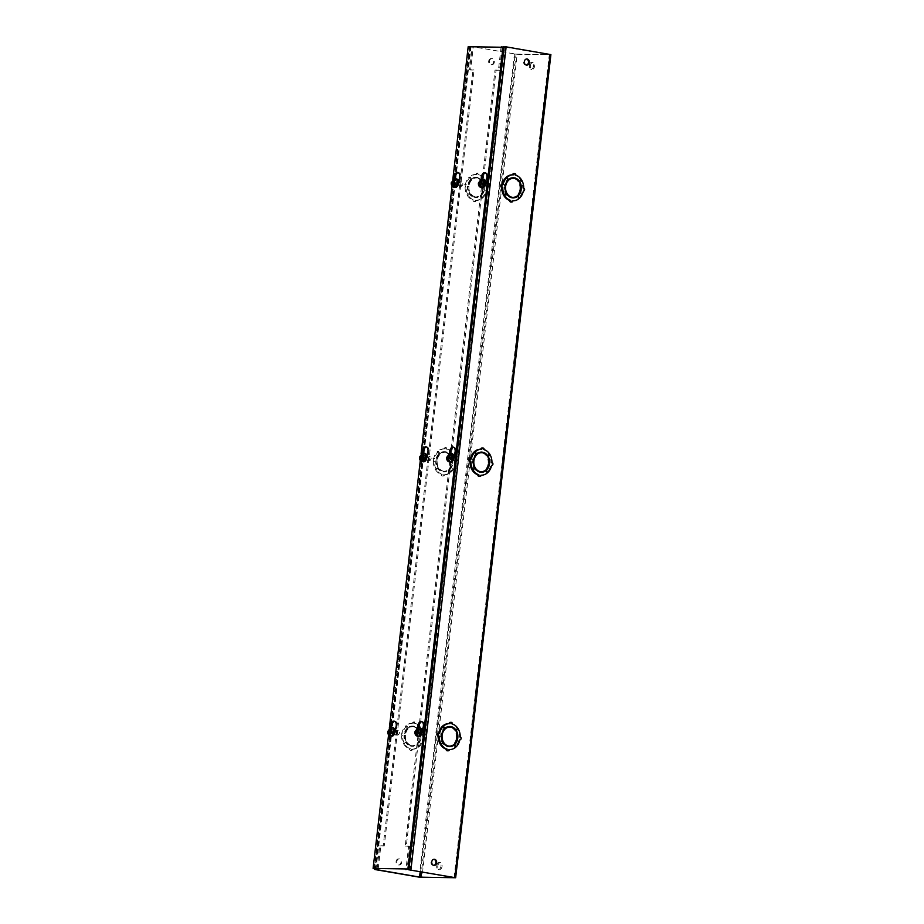 <?xml version="1.0" encoding="UTF-8"?>
<svg xmlns="http://www.w3.org/2000/svg" width="924" height="924" viewBox="0 0 924 924"><rect width="100%" height="100%" fill="white"/><g stroke="black" fill="none" stroke-linecap="round" stroke-linejoin="round"><path stroke-width="0.69" stroke-dasharray="4.62 3.46" d="M485.447 180.908A4.689 2.749 99.8 0 1 485.377 180.977L485.077 183.541A2.888 1.686 99.8 0 1 482.882 186.371A2.888 1.686 99.8 0 1 481.67 183.506L481.97 180.942L483.021 181.127L482.721 183.691A2.888 1.686 -80.2 0 0 483.933 186.556A2.888 1.686 -80.2 0 0 486.128 183.726L486.428 181.162A4.689 2.749 -80.2 0 0 487.918 177.512A4.689 2.749 -80.2 0 0 485.943 172.869A4.689 2.749 -80.2 0 0 485.4 172.869M481.97 180.942A4.689 2.749 99.8 0 1 481.323 179.037L481.288 179.048M482.351 178.967A4.689 2.749 -80.2 0 0 483.021 181.127M458.292 180.619A4.689 2.749 99.8 0 1 458.223 180.688L457.934 183.252A2.888 1.686 99.8 0 1 455.728 186.082A2.888 1.686 99.8 0 1 454.516 183.218L454.816 180.654L455.867 180.838L455.567 183.402A2.888 1.686 -80.2 0 0 456.779 186.255A2.888 1.686 -80.2 0 0 458.985 183.437L459.274 180.873A4.689 2.749 -80.2 0 0 460.764 177.223A4.689 2.749 -80.2 0 0 458.789 172.58A4.689 2.749 -80.2 0 0 458.246 172.58M454.816 180.654A4.689 2.749 99.8 0 1 454.181 178.748M455.197 178.667A4.689 2.749 -80.2 0 0 455.867 180.838M453.696 455.289A4.689 2.749 99.8 0 1 453.626 455.359L453.338 457.923A2.888 1.686 99.8 0 1 451.143 460.753A2.888 1.686 99.8 0 1 449.919 457.888L450.219 455.324L451.27 455.509L450.97 458.073A2.888 1.686 -80.2 0 0 452.194 460.926A2.888 1.686 -80.2 0 0 454.389 458.108L454.677 455.544A4.689 2.749 -80.2 0 0 456.167 451.894A4.689 2.749 -80.2 0 0 454.192 447.251A4.689 2.749 -80.2 0 0 453.649 447.251M450.219 455.324A4.689 2.749 99.8 0 1 449.584 453.418M450.6 453.349A4.689 2.749 -80.2 0 0 451.27 455.509M426.542 455.001A4.689 2.749 99.8 0 1 426.484 455.07L426.183 457.634A2.888 1.686 99.8 0 1 423.989 460.464A2.888 1.686 99.8 0 1 422.765 457.599L423.065 455.035L424.116 455.22L423.816 457.773A2.888 1.686 -80.2 0 0 425.04 460.637A2.888 1.686 -80.2 0 0 427.234 457.819L427.535 455.255A4.689 2.749 -80.2 0 0 429.013 451.605A4.689 2.749 -80.2 0 0 427.038 446.962A4.689 2.749 -80.2 0 0 426.507 446.962M423.065 455.035A4.689 2.749 99.8 0 1 422.43 453.13L422.383 453.141M423.446 453.049A4.689 2.749 -80.2 0 0 424.116 455.22M421.945 729.671A4.689 2.749 99.8 0 1 421.887 729.741L421.587 732.305A2.888 1.686 99.8 0 1 419.392 735.134A2.888 1.686 99.8 0 1 418.179 732.27L418.468 729.706L419.519 729.891L419.23 732.455A2.888 1.686 -80.2 0 0 420.443 735.308A2.888 1.686 -80.2 0 0 422.638 732.489L422.938 729.925A4.689 2.749 -80.2 0 0 424.416 726.276A4.689 2.749 -80.2 0 0 422.441 721.632A4.689 2.749 -80.2 0 0 421.91 721.632M418.468 729.706A4.689 2.749 99.8 0 1 417.833 727.8L417.787 727.812M418.861 727.731A4.689 2.749 -80.2 0 0 419.519 729.891M394.802 729.383A4.689 2.749 99.8 0 1 394.733 729.452L394.433 732.016A2.888 1.686 99.8 0 1 392.238 734.846A2.888 1.686 99.8 0 1 391.025 731.981L391.314 729.417L392.365 729.602L392.076 732.154A2.888 1.686 -80.2 0 0 393.289 735.019A2.888 1.686 -80.2 0 0 395.484 732.201L395.784 729.637A4.689 2.749 -80.2 0 0 397.274 725.987A4.689 2.749 -80.2 0 0 395.299 721.344A4.689 2.749 -80.2 0 0 394.756 721.332M391.314 729.417A4.689 2.749 99.8 0 1 390.679 727.511L390.644 727.523M391.707 727.431A4.689 2.749 -80.2 0 0 392.365 729.602M374.151 868.606L469.23 46.905L504.054 47.274M388.565 734.834L389.327 728.251M420.304 460.452L421.067 453.869M452.055 186.071L452.818 179.487M468.179 46.72L469.23 46.905M485.377 180.977L486.428 181.162M458.223 180.688L459.274 180.873M453.626 455.359L454.677 455.544M426.484 455.07L427.535 455.255M421.887 729.741L422.938 729.925M394.733 729.452L395.784 729.637M529.337 65.719A3.604 2.114 99.8 0 1 532.085 62.197A3.604 2.114 99.8 0 1 533.598 65.766A3.604 2.114 99.8 0 1 530.861 69.3A3.604 2.114 99.8 0 1 529.337 65.719M530.388 65.904A3.604 2.114 99.8 0 1 533.136 62.37A3.604 2.114 99.8 0 1 534.649 65.951A3.604 2.114 99.8 0 1 531.912 69.485A3.604 2.114 99.8 0 1 530.388 65.904M436.74 865.984A3.604 2.114 99.8 0 1 439.489 862.45A3.604 2.114 99.8 0 1 441.014 866.031A3.604 2.114 99.8 0 1 438.265 869.565A3.604 2.114 99.8 0 1 436.74 865.984M437.791 866.169A3.604 2.114 99.8 0 1 440.54 862.635A3.604 2.114 99.8 0 1 442.065 866.215A3.604 2.114 99.8 0 1 439.316 869.738A3.604 2.114 99.8 0 1 437.791 866.169M526.38 65.084A3.072 2.472 -89.4 0 1 525.987 65.119A3.072 2.472 -89.4 0 1 523.573 61.631A3.072 2.472 -89.4 0 1 526.056 58.986A3.072 2.472 -89.4 0 1 526.449 59.021M433.783 865.349A3.072 2.472 -89.4 0 1 433.391 865.384A3.072 2.472 -89.4 0 1 430.977 861.896A3.072 2.472 -89.4 0 1 433.46 859.239A3.072 2.472 -89.4 0 1 433.853 859.285M521.344 188.762L520.362 188.75A10.095 8.143 90.6 0 0 518.791 181.762L520.662 180.03A12.982 10.476 -89.4 0 1 522.718 188.161A1.444 1.167 -89.4 0 1 522.383 191.014A12.982 10.476 -89.4 0 1 518.56 198.14L517.163 195.842A10.095 8.143 90.6 0 0 520.247 189.663L520.755 189.663M522.718 188.161L523.7 188.173M489.593 463.132L488.611 463.12A10.095 8.143 90.6 0 0 487.04 456.133L488.912 454.4A12.982 10.476 -89.4 0 1 490.967 462.531A1.444 1.167 -89.4 0 1 490.644 465.396A12.982 10.476 -89.4 0 1 486.821 472.511L485.412 470.224A10.095 8.143 90.6 0 0 488.507 464.033L489.015 464.044M490.967 462.531L491.949 462.543M457.842 737.502L456.86 737.502A10.095 8.143 90.6 0 0 455.301 730.514L457.172 728.782A12.982 10.476 -89.4 0 1 459.228 736.913A1.444 1.167 -89.4 0 1 458.893 739.766A12.982 10.476 -89.4 0 1 455.07 746.892L453.672 744.594A10.095 8.143 90.6 0 0 456.756 738.415L457.264 738.415M459.228 736.913L460.21 736.925M488.669 61.261A3.072 2.472 -89.4 0 1 491.152 58.605A3.072 2.472 -89.4 0 1 493.578 62.104A3.072 2.472 -89.4 0 1 491.083 64.749A3.072 2.472 -89.4 0 1 488.669 61.261M489.443 61.261A3.072 2.472 -89.4 0 1 491.938 58.616A3.072 2.472 -89.4 0 1 494.352 62.104A3.072 2.472 -89.4 0 1 491.868 64.761A3.072 2.472 -89.4 0 1 489.443 61.261M396.073 861.514A3.072 2.472 -89.4 0 1 398.556 858.87A3.072 2.472 -89.4 0 1 400.981 862.358A3.072 2.472 -89.4 0 1 398.498 865.014A3.072 2.472 -89.4 0 1 396.073 861.514M396.858 861.526A3.072 2.472 -89.4 0 1 399.341 858.881A3.072 2.472 -89.4 0 1 401.755 862.369A3.072 2.472 -89.4 0 1 399.272 865.014A3.072 2.472 -89.4 0 1 396.858 861.526M392.573 732.154A2.044 1.201 99.8 0 1 394.132 730.156A2.044 1.201 99.8 0 1 394.987 732.189A2.044 1.201 99.8 0 1 393.439 734.187A2.044 1.201 99.8 0 1 392.573 732.154M393.624 732.339A2.044 1.201 99.8 0 1 395.183 730.341A2.044 1.201 99.8 0 1 396.038 732.362A2.044 1.201 99.8 0 1 394.49 734.361A2.044 1.201 99.8 0 1 393.624 732.339M424.324 457.784A2.044 1.201 99.8 0 1 425.872 455.786A2.044 1.201 99.8 0 1 426.738 457.807A2.044 1.201 99.8 0 1 425.179 459.806A2.044 1.201 99.8 0 1 424.324 457.784M425.375 457.969A2.044 1.201 99.8 0 1 426.923 455.959A2.044 1.201 99.8 0 1 427.789 457.992A2.044 1.201 99.8 0 1 426.23 459.99A2.044 1.201 99.8 0 1 425.375 457.969M456.063 183.402A2.044 1.201 99.8 0 1 457.623 181.404A2.044 1.201 99.8 0 1 458.489 183.437A2.044 1.201 99.8 0 1 456.93 185.435A2.044 1.201 99.8 0 1 456.063 183.402M457.114 183.587A2.044 1.201 99.8 0 1 458.674 181.589A2.044 1.201 99.8 0 1 459.54 183.61A2.044 1.201 99.8 0 1 457.981 185.62A2.044 1.201 99.8 0 1 457.114 183.587M471.656 179.406L470.674 179.395L469.276 177.096A12.982 10.476 90.6 0 0 465.453 184.222A1.444 1.167 90.6 0 0 465.118 187.075L466.1 187.087A1.444 1.167 -89.4 0 1 466.435 184.234A12.982 10.476 -89.4 0 1 470.258 177.108L471.656 179.406A10.095 8.143 90.6 0 0 468.572 185.585L469.034 185.666A9.517 7.681 -89.4 0 1 476.668 177.916A9.517 7.681 -89.4 0 1 477.292 177.951L477.362 177.373A10.095 8.143 90.6 0 0 476.68 177.339A10.095 8.143 90.6 0 0 471.714 179.348L470.328 177.038A12.982 10.476 -89.4 0 1 476.715 174.451A12.982 10.476 -89.4 0 1 476.899 174.451A1.444 1.167 -89.4 0 1 479.198 174.855A12.982 10.476 -89.4 0 1 484.927 179.556L483.067 181.312A10.095 8.143 90.6 0 0 478.101 177.5L478.031 178.078A9.517 7.681 -89.4 0 1 484.222 188.288L484.673 188.357A10.095 8.143 90.6 0 0 483.113 181.381L484.984 179.649A12.982 10.476 -89.4 0 1 487.04 187.78A1.444 1.167 -89.4 0 1 486.705 190.633A12.982 10.476 -89.4 0 1 482.882 197.759L481.485 195.461A10.095 8.143 90.6 0 0 484.569 189.281L484.107 189.201A9.517 7.681 -89.4 0 1 476.472 196.951A9.517 7.681 -89.4 0 1 475.848 196.916L475.779 197.493A10.095 8.143 90.6 0 0 476.461 197.528A10.095 8.143 90.6 0 0 481.427 195.518L482.813 197.828A12.982 10.476 -89.4 0 1 476.438 200.416A12.982 10.476 -89.4 0 1 476.241 200.416A1.444 1.167 -89.4 0 1 473.943 200.011A12.982 10.476 -89.4 0 1 468.214 195.31L470.073 193.555A10.095 8.143 90.6 0 0 475.052 197.366L475.109 196.789A9.517 7.681 -89.4 0 1 468.93 186.579L468.468 186.498A10.095 8.143 90.6 0 0 470.027 193.486L468.156 195.218A12.982 10.476 -89.4 0 1 466.1 187.087M465.453 184.222L466.435 184.234M439.916 453.776L438.935 453.765L437.526 451.478A12.982 10.476 90.6 0 0 433.702 458.593A1.444 1.167 90.6 0 0 433.379 461.457L434.361 461.469A1.444 1.167 -89.4 0 1 434.684 458.604A12.982 10.476 -89.4 0 1 438.507 451.489L439.916 453.776A10.095 8.143 90.6 0 0 436.821 459.967L437.283 460.048A9.517 7.681 -89.4 0 1 444.929 452.286A9.517 7.681 -89.4 0 1 445.541 452.321L445.611 451.755A10.095 8.143 90.6 0 0 444.929 451.709A10.095 8.143 90.6 0 0 439.974 453.73L438.588 451.42A12.982 10.476 -89.4 0 1 444.964 448.821A12.982 10.476 -89.4 0 1 445.149 448.833A1.444 1.167 -89.4 0 1 447.459 449.226A12.982 10.476 -89.4 0 1 453.176 453.927L451.328 455.682A10.095 8.143 90.6 0 0 446.35 451.882L446.28 452.448A9.517 7.681 -89.4 0 1 452.471 462.658L452.933 462.739A10.095 8.143 90.6 0 0 451.362 455.751L453.234 454.019A12.982 10.476 -89.4 0 1 455.289 462.15A1.444 1.167 -89.4 0 1 454.966 465.015A12.982 10.476 -89.4 0 1 451.143 472.129L449.734 469.842A10.095 8.143 90.6 0 0 452.829 463.652L452.367 463.571A9.517 7.681 -89.4 0 1 444.721 471.332A9.517 7.681 -89.4 0 1 444.109 471.298L444.04 471.864A10.095 8.143 90.6 0 0 444.721 471.91A10.095 8.143 90.6 0 0 449.676 469.889L451.062 472.199A12.982 10.476 -89.4 0 1 444.687 474.797A12.982 10.476 -89.4 0 1 444.502 474.786A1.444 1.167 -89.4 0 1 442.192 474.393A12.982 10.476 -89.4 0 1 436.474 469.681L438.322 467.937A10.095 8.143 90.6 0 0 443.301 471.737L443.37 471.171A9.517 7.681 -89.4 0 1 437.179 460.961L436.717 460.88A10.095 8.143 90.6 0 0 438.288 467.867L436.417 469.6A12.982 10.476 -89.4 0 1 434.361 461.469M433.702 458.593L434.684 458.604M408.165 728.158L407.184 728.147L405.786 725.848A12.982 10.476 90.6 0 0 401.963 732.975A1.444 1.167 90.6 0 0 401.628 735.827L402.61 735.839A1.444 1.167 -89.4 0 1 402.945 732.986A12.982 10.476 -89.4 0 1 406.768 725.86L408.165 728.158A10.095 8.143 90.6 0 0 405.082 734.337L405.544 734.418A9.517 7.681 -89.4 0 1 413.178 726.657A9.517 7.681 -89.4 0 1 413.802 726.703L413.871 726.125A10.095 8.143 90.6 0 0 413.19 726.091A10.095 8.143 90.6 0 0 408.223 728.1L406.837 725.79A12.982 10.476 -89.4 0 1 413.213 723.203A12.982 10.476 -89.4 0 1 413.409 723.203A1.444 1.167 -89.4 0 1 415.708 723.596A12.982 10.476 -89.4 0 1 421.436 728.308L419.577 730.052A10.095 8.143 90.6 0 0 414.599 726.252L414.541 726.83A9.517 7.681 -89.4 0 1 420.72 737.04L421.182 737.109A10.095 8.143 90.6 0 0 419.623 730.133L421.483 728.401A12.982 10.476 -89.4 0 1 423.55 736.532A1.444 1.167 -89.4 0 1 423.215 739.385A12.982 10.476 -89.4 0 1 419.392 746.511L417.994 744.213A10.095 8.143 90.6 0 0 421.078 738.033L420.616 737.953A9.517 7.681 -89.4 0 1 412.982 745.703A9.517 7.681 -89.4 0 1 412.358 745.668L412.289 746.245A10.095 8.143 90.6 0 0 412.97 746.28A10.095 8.143 90.6 0 0 417.937 744.27L419.323 746.58A12.982 10.476 -89.4 0 1 412.936 749.168A12.982 10.476 -89.4 0 1 412.751 749.168A1.444 1.167 -89.4 0 1 410.452 748.763A12.982 10.476 -89.4 0 1 404.724 744.063L406.583 742.307A10.095 8.143 90.6 0 0 411.55 746.118L411.619 745.541A9.517 7.681 -89.4 0 1 405.428 735.331L404.966 735.25A10.095 8.143 90.6 0 0 406.537 742.238L404.666 743.97A12.982 10.476 -89.4 0 1 402.61 735.839M401.963 732.975L402.945 732.986M419.727 732.455A2.044 1.201 99.8 0 1 421.286 730.445A2.044 1.201 99.8 0 1 422.141 732.478A2.044 1.201 99.8 0 1 420.593 734.476A2.044 1.201 99.8 0 1 419.727 732.455M420.778 732.628A2.044 1.201 99.8 0 1 422.337 730.63A2.044 1.201 99.8 0 1 423.192 732.663A2.044 1.201 99.8 0 1 421.644 734.661A2.044 1.201 99.8 0 1 420.778 732.628M451.478 458.073A2.044 1.201 99.8 0 1 453.037 456.075A2.044 1.201 99.8 0 1 453.892 458.096A2.044 1.201 99.8 0 1 452.333 460.106A2.044 1.201 99.8 0 1 451.478 458.073M452.529 458.258A2.044 1.201 99.8 0 1 454.077 456.26A2.044 1.201 99.8 0 1 454.943 458.281A2.044 1.201 99.8 0 1 453.384 460.279A2.044 1.201 99.8 0 1 452.529 458.258M483.229 183.703A2.044 1.201 99.8 0 1 484.777 181.705A2.044 1.201 99.8 0 1 485.643 183.726A2.044 1.201 99.8 0 1 484.084 185.724A2.044 1.201 99.8 0 1 483.229 183.703M484.268 183.876A2.044 1.201 99.8 0 1 485.828 181.878A2.044 1.201 99.8 0 1 486.694 183.911A2.044 1.201 99.8 0 1 485.135 185.909A2.044 1.201 99.8 0 1 484.268 183.876M455.266 877.8L550.508 54.678L517.174 54.32L421.945 877.442M469.669 46.246L517.174 54.32M375.733 869.519L470.974 46.396L473.342 46.408M470.974 46.396L376.022 869.507M420.582 871.759L515.199 54.042L471.252 46.466M515.199 54.042L516.123 54.135L421.506 871.921M454.227 877.557L549.457 54.493L516.123 54.135M549.457 54.493L502.206 46.72L499.468 70.293L496.061 70.259L406.283 846.222L409.69 846.257L406.964 869.842M501.154 46.535L502.206 46.72M503.984 195.599L505.751 193.948A10.095 8.143 90.6 0 0 510.729 197.748L511.711 197.759M508.905 196.408A9.517 7.681 -89.4 0 1 504.608 186.96L504.146 186.891A10.095 8.143 90.6 0 0 505.705 193.867L503.846 195.599M505.936 177.489L507.334 179.787A10.095 8.143 90.6 0 0 504.25 185.967L505.232 185.978M509.089 179.152A9.517 7.681 -89.4 0 0 504.712 186.047L504.25 185.967M512.346 178.297A9.517 7.681 -89.4 0 1 512.97 178.332L512.97 178.297M512.855 177.743A10.095 8.143 90.6 0 0 512.358 177.72A10.095 8.143 90.6 0 0 507.392 179.73L506.052 177.5M513.744 173.597A1.444 1.167 -89.4 0 1 514.876 175.237A12.982 10.476 -89.4 0 1 520.605 179.937L518.745 181.693A10.095 8.143 90.6 0 0 516.585 179.233M514.726 178.182A10.095 8.143 90.6 0 0 513.779 177.882L514.76 177.893M520.362 188.75L519.9 188.669A9.517 7.681 -89.4 0 0 513.709 178.459L513.779 177.882M512.15 197.343A9.517 7.681 -89.4 0 1 511.526 197.297L512.15 197.343A9.517 7.681 -89.4 0 0 519.785 189.582L520.247 189.663M512.45 197.886L511.526 197.297M511.457 197.875A10.095 8.143 90.6 0 0 512.139 197.909A10.095 8.143 90.6 0 0 512.635 197.898M516.401 196.489A10.095 8.143 90.6 0 0 517.105 195.9L518.491 198.21A12.982 10.476 -89.4 0 1 512.115 200.797A12.982 10.476 -89.4 0 1 511.919 200.797A1.444 1.167 -89.4 0 1 510.753 202.044M472.245 469.981L474 468.318A10.095 8.143 90.6 0 0 478.978 472.118L479.96 472.129M477.154 470.778A9.517 7.681 -89.4 0 1 472.857 461.342L472.395 461.261A10.095 8.143 90.6 0 0 473.966 468.249L472.095 469.981M474.185 451.871L475.594 454.158A10.095 8.143 90.6 0 0 472.499 460.348L473.481 460.36M477.338 453.534A9.517 7.681 -89.4 0 0 472.961 460.429L472.499 460.348M480.607 452.668A9.517 7.681 -89.4 0 1 481.231 452.702L482.213 452.714M481.104 452.113A10.095 8.143 90.6 0 0 480.607 452.09A10.095 8.143 90.6 0 0 475.652 454.111L474.301 451.871M481.993 447.967A1.444 1.167 -89.4 0 1 483.137 449.607A12.982 10.476 -89.4 0 1 488.854 454.319L487.006 456.063A10.095 8.143 90.6 0 0 484.834 453.615M482.975 452.552A10.095 8.143 90.6 0 0 482.028 452.263L483.009 452.275M488.611 463.12L488.149 463.039A9.517 7.681 -89.4 0 0 481.958 452.829L482.028 452.263M480.399 471.714A9.517 7.681 -89.4 0 1 479.787 471.679L480.399 471.714A9.517 7.681 -89.4 0 0 488.045 463.952L488.507 464.033M480.699 472.256L479.787 471.679M479.718 472.245A10.095 8.143 90.6 0 0 480.399 472.291A10.095 8.143 90.6 0 0 480.884 472.279M484.65 470.859A10.095 8.143 90.6 0 0 485.354 470.27L486.74 472.58A12.982 10.476 -89.4 0 1 480.364 475.179A12.982 10.476 -89.4 0 1 480.18 475.167A1.444 1.167 -89.4 0 1 479.013 476.414M440.494 744.351L442.261 742.688A10.095 8.143 90.6 0 0 447.228 746.5L448.221 746.511M445.414 745.16A9.517 7.681 -89.4 0 1 441.106 735.712L440.656 735.643A10.095 8.143 90.6 0 0 442.215 742.619L440.344 744.351M442.446 726.241L443.843 728.539A10.095 8.143 90.6 0 0 440.76 734.719L441.741 734.73M445.599 727.904A9.517 7.681 -89.4 0 0 441.222 734.799L440.76 734.719M448.856 727.049A9.517 7.681 -89.4 0 1 449.48 727.084L450.462 727.096M449.353 726.495A10.095 8.143 90.6 0 0 448.868 726.472A10.095 8.143 90.6 0 0 443.901 728.482L442.561 726.241M450.254 722.337A1.444 1.167 -89.4 0 1 451.386 723.989A12.982 10.476 -89.4 0 1 457.114 728.689L455.255 730.445A10.095 8.143 90.6 0 0 453.083 727.985M451.235 726.934A10.095 8.143 90.6 0 0 450.277 726.634L451.27 726.645M456.86 737.502L456.398 737.421A9.517 7.681 -89.4 0 0 450.219 727.211L450.277 726.634M448.66 746.084A9.517 7.681 -89.4 0 1 448.036 746.049L448.66 746.084A9.517 7.681 -89.4 0 0 456.294 738.334L456.756 738.415M448.949 746.638L448.036 746.049M447.967 746.627A10.095 8.143 90.6 0 0 448.648 746.661A10.095 8.143 90.6 0 0 449.145 746.65M452.899 745.241A10.095 8.143 90.6 0 0 453.615 744.652L455.001 746.962A12.982 10.476 -89.4 0 1 448.614 749.549A12.982 10.476 -89.4 0 1 448.429 749.549A1.444 1.167 -89.4 0 1 447.262 750.796M378.205 868.652L380.838 845.957L384.245 845.991L474.035 70.016L470.616 69.981L473.307 46.778M377.142 868.641L379.787 845.772L383.194 845.806L472.984 69.843L469.565 69.808L472.233 46.766M501.085 47.078L498.417 70.109L495.01 70.074L482.79 175.675M482.409 178.967L451.039 450.057M450.669 453.349L419.3 724.439M418.918 727.731L405.232 846.049L408.639 846.084L405.994 868.953M506.618 193.948L505.751 193.948M518.491 198.21L519.473 198.221M519.785 189.582L520.778 189.593M518.56 198.14L519.427 198.152M520.662 180.03L521.494 180.041M520.882 188.681L519.9 188.669M513.709 178.459L514.691 178.471M520.605 179.937L521.586 179.949M514.876 175.237L515.858 175.248M507.392 179.73L508.292 179.741M513.952 178.344L512.97 178.332M504.712 186.047L505.694 186.059M508.327 179.799L507.334 179.787M505.705 193.867L506.687 193.878M505.128 186.902L504.146 186.891M474.867 468.329L474 468.318M486.74 472.58L487.722 472.591M488.045 463.952L489.027 463.964M486.821 472.511L487.687 472.522M488.912 454.4L489.743 454.412M489.131 463.051L488.149 463.039M481.958 452.829L482.94 452.841M488.854 454.319L489.836 454.319M483.137 449.607L484.118 449.618M472.961 460.429L473.943 460.441M473.966 468.249L474.948 468.26M473.377 461.272L472.395 461.261M443.127 742.7L442.261 742.688M455.001 746.962L455.982 746.973M456.294 738.334L457.276 738.345M455.07 746.892L455.936 746.904M457.172 728.782L458.004 728.793M457.38 737.433L456.398 737.421M450.219 727.211L451.201 727.223M457.114 728.689L458.096 728.701M451.386 723.989L452.367 723.989M443.901 728.482L444.791 728.493M441.222 734.799L442.203 734.811M444.825 728.551L443.843 728.539M442.215 742.619L443.197 742.63M441.637 735.643L440.656 735.643M380.838 845.957L379.787 845.772M469.565 69.808L470.616 69.981M472.984 69.843L474.035 70.016M384.245 845.991L383.194 845.806M468.468 186.498L467.486 186.498A10.095 8.143 90.6 0 0 469.046 193.474L470.027 193.486M468.93 186.579L467.948 186.567A9.517 7.681 90.6 0 0 474.127 196.777L475.109 196.789M470.073 193.555L469.092 193.543A10.095 8.143 90.6 0 0 474.058 197.355L475.052 197.366M469.092 193.543L467.232 195.299L468.214 195.31M467.232 195.299A12.982 10.476 90.6 0 0 472.961 200.011L473.943 200.011M472.961 200.011A1.444 1.167 90.6 0 0 475.259 200.404L476.241 200.416M475.259 200.404A12.982 10.476 90.6 0 0 475.444 200.404A12.982 10.476 90.6 0 0 481.831 197.817L482.813 197.828M481.831 197.817L480.445 195.507L481.427 195.518M475.779 197.493L474.797 197.482A10.095 8.143 90.6 0 0 475.479 197.517A10.095 8.143 90.6 0 0 480.445 195.507M475.848 196.916L474.867 196.904A9.517 7.681 90.6 0 0 475.49 196.939A9.517 7.681 90.6 0 0 483.125 189.189L484.107 189.201M481.485 195.461L480.503 195.449A10.095 8.143 90.6 0 0 483.587 189.27L484.569 189.281M480.503 195.449L481.901 197.748L482.882 197.759M481.901 197.748A12.982 10.476 90.6 0 0 485.724 190.621L486.705 190.633M485.724 190.621A1.444 1.167 90.6 0 0 486.059 187.768L487.04 187.78M486.059 187.768A12.982 10.476 90.6 0 0 484.003 179.637L484.984 179.649M484.003 179.637L482.132 181.37L483.113 181.381M484.673 188.357L483.691 188.357A10.095 8.143 90.6 0 0 482.132 181.37M484.222 188.288L483.229 188.277A9.517 7.681 90.6 0 0 477.05 178.066L478.031 178.078M483.067 181.312L482.085 181.3A10.095 8.143 90.6 0 0 477.107 177.489L478.101 177.5M482.085 181.3L484.927 179.556M483.945 179.545A12.982 10.476 90.6 0 0 478.216 174.844L479.198 174.855M478.216 174.844A1.444 1.167 90.6 0 0 475.918 174.44L476.899 174.451M475.918 174.44A12.982 10.476 90.6 0 0 475.733 174.44A12.982 10.476 90.6 0 0 469.346 177.027L470.328 177.038M469.346 177.027L470.732 179.337L471.714 179.348M477.362 177.373L476.38 177.362A10.095 8.143 90.6 0 0 475.698 177.327A10.095 8.143 90.6 0 0 470.732 179.337M477.292 177.951L476.31 177.939A9.517 7.681 90.6 0 0 475.687 177.905A9.517 7.681 90.6 0 0 468.052 185.655L469.034 185.666M470.674 179.395A10.095 8.143 90.6 0 0 467.59 185.574L468.572 185.585M469.276 177.096L470.258 177.108M465.118 187.075A12.982 10.476 90.6 0 0 467.174 195.207L468.156 195.218M467.174 195.207L469.046 193.474M436.717 460.88L435.735 460.868A10.095 8.143 90.6 0 0 437.306 467.856L438.288 467.867M437.179 460.961L436.197 460.949A9.517 7.681 90.6 0 0 442.388 471.159L443.37 471.171M438.322 467.937L437.341 467.925A10.095 8.143 90.6 0 0 442.319 471.725L443.301 471.737M437.341 467.925L435.493 469.681L436.474 469.681M435.493 469.681A12.982 10.476 90.6 0 0 441.21 474.382L442.192 474.393M441.21 474.382A1.444 1.167 90.6 0 0 443.52 474.774L444.502 474.786M443.52 474.774A12.982 10.476 90.6 0 0 443.705 474.786A12.982 10.476 90.6 0 0 450.08 472.187L451.062 472.199M450.08 472.187L448.694 469.877L449.676 469.889M444.04 471.864L443.058 471.852A10.095 8.143 90.6 0 0 443.728 471.898A10.095 8.143 90.6 0 0 448.694 469.877M444.109 471.298L443.116 471.286A9.517 7.681 90.6 0 0 443.739 471.321A9.517 7.681 90.6 0 0 451.386 463.559L452.367 463.571M449.734 469.842L448.752 469.831A10.095 8.143 90.6 0 0 451.848 463.64L452.829 463.652M448.752 469.831L450.161 472.118L451.143 472.129M450.161 472.118A12.982 10.476 90.6 0 0 453.973 465.003L454.966 465.015M453.973 465.003A1.444 1.167 90.6 0 0 454.308 462.139L455.289 462.15M454.308 462.139A12.982 10.476 90.6 0 0 452.252 454.007L453.234 454.019M452.252 454.007L450.381 455.74L451.362 455.751M452.933 462.739L451.952 462.728A10.095 8.143 90.6 0 0 450.381 455.74M452.471 462.658L451.489 462.647A9.517 7.681 90.6 0 0 445.299 452.437L446.28 452.448M451.328 455.682L450.334 455.671A10.095 8.143 90.6 0 0 445.368 451.871L446.35 451.882M450.334 455.671L453.176 453.927M452.194 453.927A12.982 10.476 90.6 0 0 446.477 449.214L447.459 449.226M446.477 449.214A1.444 1.167 90.6 0 0 444.167 448.821L445.149 448.833M444.167 448.821A12.982 10.476 90.6 0 0 443.982 448.81A12.982 10.476 90.6 0 0 437.606 451.409L438.588 451.42M437.606 451.409L438.992 453.719L439.974 453.73M445.611 451.755L444.629 451.744A10.095 8.143 90.6 0 0 443.947 451.697A10.095 8.143 90.6 0 0 438.992 453.719M445.541 452.321L444.559 452.31A9.517 7.681 90.6 0 0 443.947 452.275A9.517 7.681 90.6 0 0 436.301 460.037L437.283 460.048M438.935 453.765A10.095 8.143 90.6 0 0 435.839 459.956L436.821 459.967M437.526 451.478L438.507 451.489M433.379 461.457A12.982 10.476 90.6 0 0 435.435 469.588L436.417 469.6M435.435 469.588L437.306 467.856M404.966 735.25L403.984 735.238A10.095 8.143 90.6 0 0 405.555 742.226L406.537 742.238M405.428 735.331L404.446 735.319A9.517 7.681 90.6 0 0 410.637 745.529L411.619 745.541M406.583 742.307L405.601 742.295A10.095 8.143 90.6 0 0 410.568 746.107L411.55 746.118M405.601 742.295L403.742 744.051L404.724 744.063M403.742 744.051A12.982 10.476 90.6 0 0 409.471 748.752L410.452 748.763M409.471 748.752A1.444 1.167 90.6 0 0 411.769 749.156L412.751 749.168M411.769 749.156A12.982 10.476 90.6 0 0 411.954 749.156A12.982 10.476 90.6 0 0 418.341 746.569L419.323 746.58M418.341 746.569L416.955 744.259L417.937 744.27M412.289 746.245L411.307 746.234A10.095 8.143 90.6 0 0 411.988 746.269A10.095 8.143 90.6 0 0 416.955 744.259M412.358 745.668L411.376 745.656A9.517 7.681 90.6 0 0 411.988 745.691A9.517 7.681 90.6 0 0 419.635 737.941L420.616 737.953M417.994 744.213L417.001 744.201A10.095 8.143 90.6 0 0 420.097 738.022L421.078 738.033M417.001 744.201L418.41 746.5L419.392 746.511M418.41 746.5A12.982 10.476 90.6 0 0 422.233 739.373L423.215 739.385M422.233 739.373A1.444 1.167 90.6 0 0 422.568 736.52L423.55 736.532M422.568 736.52A12.982 10.476 90.6 0 0 420.501 728.389L421.483 728.401M420.501 728.389L418.641 730.122L419.623 730.133M421.182 737.109L420.201 737.098A10.095 8.143 90.6 0 0 418.641 730.122M420.72 737.04L419.739 737.029A9.517 7.681 90.6 0 0 413.559 726.818L414.541 726.83M419.577 730.052L418.595 730.052A10.095 8.143 90.6 0 0 413.617 726.241L414.599 726.252M418.595 730.052L421.436 728.308M420.455 728.297A12.982 10.476 90.6 0 0 414.726 723.584L415.708 723.596M414.726 723.584A1.444 1.167 90.6 0 0 412.427 723.192L413.409 723.203M412.427 723.192A12.982 10.476 90.6 0 0 412.231 723.192A12.982 10.476 90.6 0 0 405.855 725.779L406.837 725.79M405.855 725.779L407.241 728.089L408.223 728.1M413.871 726.125L412.878 726.114A10.095 8.143 90.6 0 0 412.208 726.079A10.095 8.143 90.6 0 0 407.241 728.089M413.802 726.703L412.82 726.691A9.517 7.681 90.6 0 0 412.196 726.657A9.517 7.681 90.6 0 0 404.55 734.407L405.544 734.418M407.184 728.147A10.095 8.143 90.6 0 0 404.1 734.326L405.082 734.337M405.786 725.848L406.768 725.86M401.628 735.827A12.982 10.476 90.6 0 0 403.684 743.959L404.666 743.97M403.684 743.959L405.555 742.226M498.417 70.109L499.468 70.293M496.061 70.259L495.01 70.074M408.639 846.084L409.69 846.257M405.232 846.049L406.283 846.222M476.38 177.362L476.31 177.939M477.05 178.066L477.107 177.489M474.797 197.482L474.867 196.904M474.127 196.777L474.058 197.355M412.878 726.114L412.82 726.691M413.559 726.818L413.617 726.241M411.307 746.234L411.376 745.656M410.637 745.529L410.568 746.107M484.361 186.509L481.161 183.506L485.308 181.046M484.673 183.541A2.195 1.282 99.8 0 1 482.998 185.689A2.195 1.282 99.8 0 1 482.074 183.506A2.195 1.282 99.8 0 1 483.749 181.37A2.195 1.282 99.8 0 1 484.673 183.541M487.283 184.407A2.195 1.282 -80.2 0 0 488.207 186.579A2.195 1.282 -80.2 0 0 489.246 186.071A2.195 1.282 -80.2 0 0 489.882 184.442A2.195 1.282 -80.2 0 0 489.755 183.091A2.195 1.282 -80.2 0 0 488.958 182.259A2.195 1.282 -80.2 0 0 487.283 184.407M488.242 184.511A1.502 0.878 -80.2 0 0 488.611 185.863A1.502 0.878 -80.2 0 0 489.581 185.643A1.502 0.878 -80.2 0 0 490.02 184.523A1.502 0.878 -80.2 0 0 489.939 183.61A1.502 0.878 -80.2 0 0 489.004 183.114A1.502 0.878 -80.2 0 0 488.242 184.511M481.566 179.348L480.757 181.993M480.411 184.234L480.711 186.798M481.45 187.41L481.808 184.338L480.434 184.095M480.688 181.855L482.074 182.086L482.432 179.013M481.808 184.338L482.617 183.218L482.074 182.086M480.699 183.714L480.988 184.326M481.231 182.987L482.617 183.218M393.716 734.984L390.506 731.97L394.663 729.51M394.028 732.016A2.195 1.282 99.8 0 1 392.353 734.153A2.195 1.282 99.8 0 1 391.429 731.981A2.195 1.282 99.8 0 1 393.104 729.833A2.195 1.282 99.8 0 1 394.028 732.016M396.639 732.882A2.195 1.282 -80.2 0 0 397.563 735.054A2.195 1.282 -80.2 0 0 398.591 734.545A2.195 1.282 -80.2 0 0 399.237 732.905A2.195 1.282 -80.2 0 0 399.11 731.565A2.195 1.282 -80.2 0 0 398.302 730.734A2.195 1.282 -80.2 0 0 396.639 732.882M397.597 732.975A1.502 0.878 -80.2 0 0 397.967 734.337A1.502 0.878 -80.2 0 0 398.937 734.118A1.502 0.878 -80.2 0 0 399.376 732.998A1.502 0.878 -80.2 0 0 399.295 732.074A1.502 0.878 -80.2 0 0 398.359 731.577A1.502 0.878 -80.2 0 0 397.597 732.975M390.921 727.812L390.113 730.468M389.766 732.697L390.055 735.273M390.806 735.885L391.164 732.813L389.789 732.57M390.043 730.318L391.429 730.561L391.788 727.477M391.164 732.813L391.972 731.692L391.429 730.561M390.055 732.189L390.344 732.801M390.586 731.45L391.972 731.692M420.87 735.273L417.66 732.27L421.806 729.81M421.182 732.305A2.195 1.282 99.8 0 1 419.508 734.453A2.195 1.282 99.8 0 1 418.584 732.27A2.195 1.282 99.8 0 1 420.258 730.122A2.195 1.282 99.8 0 1 421.182 732.305M423.793 733.171A2.195 1.282 -80.2 0 0 424.717 735.342A2.195 1.282 -80.2 0 0 425.745 734.834A2.195 1.282 -80.2 0 0 426.38 733.194A2.195 1.282 -80.2 0 0 426.264 731.854A2.195 1.282 -80.2 0 0 425.456 731.023A2.195 1.282 -80.2 0 0 423.793 733.171M424.751 733.275A1.502 0.878 -80.2 0 0 425.109 734.626A1.502 0.878 -80.2 0 0 426.091 734.407A1.502 0.878 -80.2 0 0 426.53 733.286A1.502 0.878 -80.2 0 0 426.438 732.362A1.502 0.878 -80.2 0 0 425.514 731.877A1.502 0.878 -80.2 0 0 424.751 733.275M418.075 728.112L417.267 730.757M416.92 732.986L417.209 735.562M417.96 736.174L418.318 733.102L416.932 732.859M417.198 730.607L418.572 730.849L418.93 727.777M418.318 733.102L419.115 731.981L418.572 730.849M417.209 732.478L417.498 733.09M417.74 731.739L419.115 731.981M425.467 460.602L422.256 457.588L426.403 455.128M425.768 457.634A2.195 1.282 99.8 0 1 424.104 459.782A2.195 1.282 99.8 0 1 423.18 457.599A2.195 1.282 99.8 0 1 424.844 455.451A2.195 1.282 99.8 0 1 425.768 457.634M428.389 458.5A2.195 1.282 -80.2 0 0 429.313 460.672A2.195 1.282 -80.2 0 0 430.341 460.164A2.195 1.282 -80.2 0 0 430.977 458.523A2.195 1.282 -80.2 0 0 430.861 457.184A2.195 1.282 -80.2 0 0 430.053 456.352A2.195 1.282 -80.2 0 0 428.389 458.5M429.348 458.593A1.502 0.878 -80.2 0 0 429.706 459.956A1.502 0.878 -80.2 0 0 430.688 459.736A1.502 0.878 -80.2 0 0 431.127 458.616A1.502 0.878 -80.2 0 0 431.034 457.692A1.502 0.878 -80.2 0 0 430.11 457.195A1.502 0.878 -80.2 0 0 429.348 458.593M422.672 453.441L421.864 456.086M421.517 458.316L421.806 460.891M422.557 461.503L422.915 458.431L421.529 458.188M421.794 455.936L423.169 456.179L423.527 453.095M422.915 458.431L423.712 457.311L423.169 456.179M421.806 457.807L422.095 458.419M422.337 457.068L423.712 457.311M452.621 460.891L449.411 457.888L453.557 455.428M452.922 457.923A2.195 1.282 99.8 0 1 451.258 460.071A2.195 1.282 99.8 0 1 450.334 457.888A2.195 1.282 99.8 0 1 451.998 455.74A2.195 1.282 99.8 0 1 452.922 457.923M455.532 458.789A2.195 1.282 -80.2 0 0 456.456 460.961A2.195 1.282 -80.2 0 0 457.496 460.452A2.195 1.282 -80.2 0 0 458.131 458.812A2.195 1.282 -80.2 0 0 458.004 457.472A2.195 1.282 -80.2 0 0 457.207 456.641A2.195 1.282 -80.2 0 0 455.532 458.789M456.502 458.893A1.502 0.878 -80.2 0 0 456.86 460.244A1.502 0.878 -80.2 0 0 457.842 460.025A1.502 0.878 -80.2 0 0 458.269 458.905A1.502 0.878 -80.2 0 0 458.188 457.992A1.502 0.878 -80.2 0 0 457.253 457.496A1.502 0.878 -80.2 0 0 456.502 458.893M449.826 453.73L449.006 456.375M448.671 458.616L448.96 461.18M449.711 461.792L450.069 458.72L448.683 458.477M448.937 456.237L450.323 456.468L450.681 453.395M450.069 458.72L450.866 457.599L450.323 456.468M448.96 458.096L449.249 458.708M449.48 457.368L450.866 457.599M457.207 186.221L454.007 183.206L458.154 180.757M457.519 183.252A2.195 1.282 99.8 0 1 455.855 185.401A2.195 1.282 99.8 0 1 454.931 183.218A2.195 1.282 99.8 0 1 456.595 181.069A2.195 1.282 99.8 0 1 457.519 183.252M460.129 184.119A2.195 1.282 -80.2 0 0 461.053 186.29A2.195 1.282 -80.2 0 0 462.092 185.782A2.195 1.282 -80.2 0 0 462.728 184.142A2.195 1.282 -80.2 0 0 462.601 182.802A2.195 1.282 -80.2 0 0 461.804 181.97A2.195 1.282 -80.2 0 0 460.129 184.119M461.099 184.211A1.502 0.878 -80.2 0 0 461.457 185.574A1.502 0.878 -80.2 0 0 462.439 185.354A1.502 0.878 -80.2 0 0 462.866 184.234A1.502 0.878 -80.2 0 0 462.785 183.31A1.502 0.878 -80.2 0 0 461.85 182.813A1.502 0.878 -80.2 0 0 461.099 184.211M454.412 179.06L453.603 181.705M453.268 183.934L453.557 186.509M454.308 187.122L454.654 184.049L453.28 183.807M453.534 181.554L454.92 181.797L455.278 178.713M454.654 184.049L455.463 182.929L454.92 181.797M453.545 183.426L453.846 184.038M454.077 182.686L455.463 182.929M482.721 183.691L481.67 183.506M485.077 183.541L486.128 183.726M455.567 183.402L454.516 183.218M457.934 183.252L458.985 183.437M450.97 458.073L449.919 457.888M453.338 457.923L454.389 458.108M423.816 457.773L422.765 457.599M426.183 457.634L427.234 457.819M419.23 732.455L418.179 732.27M421.587 732.305L422.638 732.489M392.076 732.154L391.025 731.981M394.433 732.016L395.484 732.201M419.184 877.153L514.414 54.031M471.113 46.385L375.872 869.507M469.993 46.743L374.901 868.618M470.466 46.466L375.225 869.588M503.326 47.147L408.235 868.976M409.205 869.865L504.435 46.743M454.077 877.534L549.318 54.401M505.37 46.835L410.129 869.958M482.178 187.711A4.331 2.541 99.8 0 1 480.353 183.414A4.331 2.541 99.8 0 1 483.645 179.175M480.792 187.445A4.331 2.541 99.8 0 1 479.244 183.229A4.331 2.541 99.8 0 1 482.247 178.967M391.533 736.185A4.331 2.541 99.8 0 1 389.709 731.889A4.331 2.541 99.8 0 1 393 727.65M390.147 735.908A4.331 2.541 99.8 0 1 388.6 731.704A4.331 2.541 99.8 0 1 391.603 727.442M418.688 736.474A4.331 2.541 99.8 0 1 416.863 732.178A4.331 2.541 99.8 0 1 420.154 727.939M417.29 736.209A4.331 2.541 99.8 0 1 415.754 731.993A4.331 2.541 99.8 0 1 418.757 727.731M423.284 461.804A4.331 2.541 99.8 0 1 421.459 457.507A4.331 2.541 99.8 0 1 424.751 453.268M421.887 461.538A4.331 2.541 99.8 0 1 420.351 457.322A4.331 2.541 99.8 0 1 423.354 453.06M450.427 462.092A4.331 2.541 99.8 0 1 448.614 457.796A4.331 2.541 99.8 0 1 451.905 453.557M449.041 461.827A4.331 2.541 99.8 0 1 447.505 457.611A4.331 2.541 99.8 0 1 450.496 453.349M455.024 187.422A4.331 2.541 99.8 0 1 453.199 183.125A4.331 2.541 99.8 0 1 456.502 178.886M453.638 187.156A4.331 2.541 99.8 0 1 452.102 182.94A4.331 2.541 99.8 0 1 455.093 178.678M485.943 172.869L484.892 172.684M458.789 172.58L457.738 172.395M454.192 447.251L453.141 447.066M427.038 446.962L425.987 446.777M422.441 721.632L421.39 721.448M395.299 721.344L394.248 721.159M483.933 186.556L482.882 186.371M456.779 186.255L455.728 186.082M452.194 460.926L451.143 460.753M425.04 460.637L423.989 460.464M420.443 735.308L419.392 735.134M393.289 735.019L392.238 734.846M533.136 62.37L532.085 62.197M440.54 862.635L439.489 862.45M526.056 58.986L526.83 58.986M433.46 859.239L434.245 859.251M491.938 58.616L491.152 58.605M399.341 858.881L398.556 858.87M395.183 730.341L394.132 730.156M426.923 455.959L425.872 455.786M458.674 181.589L457.623 181.404M465.303 184.211L466.285 184.211M433.552 458.581L434.534 458.593M401.813 732.951L402.795 732.963M422.337 730.63L421.286 730.445M454.077 456.26L453.037 456.075M485.828 181.878L484.777 181.705M531.912 69.485L530.861 69.3M439.316 869.738L438.265 869.565M374.52 868.618L469.611 46.731M549.595 54.481L454.354 877.604M525.987 65.119L526.772 65.13M433.391 865.384L434.176 865.395M513.12 197.921L512.139 197.909M513.34 177.731L512.358 177.72M481.381 472.303L480.399 472.291M481.6 452.102L480.607 452.09M449.63 746.673L448.648 746.661M449.849 726.483L448.868 726.472M491.868 64.761L491.083 64.749M399.272 865.014L398.498 865.014M394.49 734.361L393.439 734.187M426.23 459.99L425.179 459.806M457.981 185.62L456.93 185.435M474.093 201.651L475.075 201.663M475.444 200.404L476.438 200.416M475.479 197.517L476.461 197.528M475.49 196.939L476.472 196.951M485.874 190.644L486.856 190.644M477.084 173.204L478.066 173.204M475.733 174.44L476.715 174.451M475.698 177.327L476.68 177.339M475.687 177.905L476.668 177.916M442.342 476.022L443.335 476.033M443.705 474.786L444.687 474.797M443.728 471.898L444.721 471.91M443.739 471.321L444.721 471.332M454.123 465.015L455.116 465.026M445.333 447.574L446.315 447.586M443.982 448.81L444.964 448.821M443.947 451.697L444.929 451.709M443.947 452.275L444.929 452.286M410.603 750.404L411.584 750.404M411.954 749.156L412.936 749.168M411.988 746.269L412.97 746.28M411.988 745.691L412.982 745.703M422.383 739.385L423.365 739.396M413.594 721.944L414.576 721.956M412.231 723.192L413.213 723.203M412.208 726.079L413.19 726.091M412.196 726.657L413.178 726.657M421.644 734.661L420.593 734.476M453.384 460.279L452.333 460.106M485.135 185.909L484.084 185.724M482.998 185.689L488.207 186.579M483.749 181.37L488.958 182.259M392.353 734.153L397.563 735.054M393.104 729.833L398.302 730.734M419.508 734.453L424.717 735.342M420.258 730.122L425.456 731.023M424.104 459.782L429.313 460.672M424.844 455.451L430.053 456.352M451.258 460.071L456.456 460.961M451.998 455.74L457.207 456.641M455.855 185.401L461.053 186.29M456.595 181.069L461.804 181.97"/><path stroke-width="1.39" d="M482.247 178.967A4.331 2.541 99.8 0 1 482.547 178.99A4.331 2.541 99.8 0 1 484.372 183.287A4.331 2.541 99.8 0 1 481.069 187.526C479.152 186.96 478.262 185.458 478.413 182.998L481.323 179.048A4.689 2.749 99.8 0 1 481.323 177.281A4.689 2.749 99.8 0 1 484.892 172.684A4.689 2.749 99.8 0 1 486.867 177.339A4.689 2.749 99.8 0 1 485.447 180.908M485.4 172.869A4.689 2.749 -80.2 0 0 482.374 177.454A4.689 2.749 -80.2 0 0 482.351 178.967M454.181 178.748A4.689 2.749 99.8 0 1 454.169 176.981A4.689 2.749 99.8 0 1 457.738 172.395A4.689 2.749 99.8 0 1 459.713 177.05A4.689 2.749 99.8 0 1 458.292 180.619M458.246 172.58A4.689 2.749 -80.2 0 0 455.22 177.165A4.689 2.749 -80.2 0 0 455.197 178.667M449.584 453.418A4.689 2.749 99.8 0 1 449.572 451.663A4.689 2.749 99.8 0 1 453.141 447.066A4.689 2.749 99.8 0 1 455.116 451.721A4.689 2.749 99.8 0 1 453.696 455.289M453.649 447.251A4.689 2.749 -80.2 0 0 450.623 451.836A4.689 2.749 -80.2 0 0 450.6 453.349M423.354 453.06A4.331 2.541 99.8 0 1 423.642 453.083A4.331 2.541 99.8 0 1 425.467 457.368A4.331 2.541 99.8 0 1 422.176 461.607C420.247 461.053 419.369 459.551 419.519 457.091L422.418 453.13A4.689 2.749 99.8 0 1 422.43 451.362A4.689 2.749 99.8 0 1 425.987 446.777A4.689 2.749 99.8 0 1 427.962 451.432A4.689 2.749 99.8 0 1 426.542 455.001M426.507 446.962A4.689 2.749 -80.2 0 0 423.481 451.547A4.689 2.749 -80.2 0 0 423.446 453.049M418.757 727.731A4.331 2.541 99.8 0 1 419.046 727.754A4.331 2.541 99.8 0 1 420.87 732.051A4.331 2.541 99.8 0 1 417.579 736.289C415.661 735.723 414.772 734.222 414.922 731.762L417.821 727.812A4.689 2.749 99.8 0 1 417.833 726.045A4.689 2.749 99.8 0 1 421.39 721.448A4.689 2.749 99.8 0 1 423.377 726.102A4.689 2.749 99.8 0 1 421.945 729.671M421.91 721.632A4.689 2.749 -80.2 0 0 418.884 726.218A4.689 2.749 -80.2 0 0 418.861 727.731M391.603 727.442A4.331 2.541 99.8 0 1 391.903 727.465A4.331 2.541 99.8 0 1 393.716 731.75A4.331 2.541 99.8 0 1 390.425 735.989C388.507 735.435 387.618 733.933 387.768 731.473L390.679 727.511A4.689 2.749 99.8 0 1 390.679 725.744A4.689 2.749 99.8 0 1 394.248 721.159A4.689 2.749 99.8 0 1 396.223 725.802A4.689 2.749 99.8 0 1 394.802 729.383M394.756 721.332A4.689 2.749 -80.2 0 0 391.73 725.929A4.689 2.749 -80.2 0 0 391.707 727.431M452.818 179.487L468.179 46.72L504.054 47.274L408.974 868.987L373.1 868.433L388.565 734.834M389.327 728.251L420.304 460.452M421.067 453.869L452.055 186.071M408.974 868.987L373.1 868.433M503.002 47.089L407.934 868.803M524.347 61.642A3.072 2.472 -89.4 0 1 526.83 58.986A3.072 2.472 -89.4 0 1 529.256 62.486A3.072 2.472 -89.4 0 1 526.772 65.13A3.072 2.472 -89.4 0 1 524.347 61.642M526.449 59.021A3.072 2.472 -89.4 0 1 528.47 62.474A3.072 2.472 -89.4 0 1 526.38 65.084M431.751 861.896A3.072 2.472 -89.4 0 1 434.245 859.251A3.072 2.472 -89.4 0 1 436.659 862.739A3.072 2.472 -89.4 0 1 434.176 865.395A3.072 2.472 -89.4 0 1 431.751 861.896M433.853 859.285A3.072 2.472 -89.4 0 1 435.885 862.739A3.072 2.472 -89.4 0 1 433.783 865.349M521.494 180.041L521.644 180.041A12.982 10.476 -89.4 0 1 523.7 188.173A1.444 1.167 -89.4 0 1 523.365 191.025A12.982 10.476 -89.4 0 1 519.542 198.152L517.348 195.842M489.743 454.412L489.893 454.412A12.982 10.476 -89.4 0 1 491.949 462.543A1.444 1.167 -89.4 0 1 491.626 465.407A12.982 10.476 -89.4 0 1 487.803 472.522L485.597 470.224M458.004 728.793L458.154 728.793A12.982 10.476 -89.4 0 1 460.21 736.925A1.444 1.167 -89.4 0 1 459.875 739.778A12.982 10.476 -89.4 0 1 456.052 746.904L453.846 744.594M374.901 868.618L374.428 869.369L375.225 869.588L419.184 877.153L455.659 877.754L408.154 869.68L454.227 877.557M455.659 877.754L550.9 54.631L506.144 46.847L501.085 47.078M421.506 871.921L420.894 877.257L454.215 877.615M420.894 877.257L419.958 877.165L420.582 871.759M376.022 869.507L419.958 877.165M376.01 869.6L378.112 869.53L378.205 868.652M374.821 869.322L378.112 869.53M473.307 46.778L469.611 46.731M508.905 196.408A9.517 7.681 -89.4 0 0 510.787 197.17L510.753 197.459M510.787 197.17L511.769 197.182A9.517 7.681 -89.4 0 1 505.59 186.971L505.128 186.902A10.095 8.143 -89.4 0 0 506.687 193.878L503.846 195.599A12.982 10.476 -89.4 0 1 501.778 187.468A1.444 1.167 -89.4 0 1 502.113 184.615A12.982 10.476 -89.4 0 1 505.936 177.489L506.918 177.5L508.327 179.799A10.095 8.143 -89.4 0 0 505.232 185.978L505.694 186.059A9.517 7.681 -89.4 0 1 513.34 178.309A9.517 7.681 -89.4 0 1 513.952 178.344L514.021 177.766L512.97 178.297M509.089 179.152A9.517 7.681 -89.4 0 1 512.346 178.297L513.34 178.309M506.052 177.5L506.006 177.42A12.982 10.476 -89.4 0 1 512.393 174.832A12.982 10.476 -89.4 0 1 512.577 174.832A1.444 1.167 -89.4 0 1 513.744 173.597L514.726 173.597A1.444 1.167 -89.4 0 1 515.858 175.248A12.982 10.476 -89.4 0 1 521.586 179.949L519.126 181.693M516.585 179.233A10.095 8.143 90.6 0 0 514.726 178.182M512.635 197.898A10.095 8.143 90.6 0 0 516.401 196.489M517.278 195.9L518.087 195.911L519.473 198.221A12.982 10.476 -89.4 0 1 513.097 200.808A12.982 10.476 -89.4 0 1 512.901 200.808A1.444 1.167 -89.4 0 1 511.734 202.056L510.753 202.044A1.444 1.167 -89.4 0 1 509.621 200.404A12.982 10.476 -89.4 0 1 503.892 195.692L503.984 195.599M477.154 470.778A9.517 7.681 -89.4 0 0 479.048 471.552L479.013 471.841M479.048 471.552L480.03 471.563A9.517 7.681 -89.4 0 1 473.839 461.353L473.377 461.272A10.095 8.143 -89.4 0 0 474.948 468.26L472.095 469.981A12.982 10.476 -89.4 0 1 470.039 461.85A1.444 1.167 -89.4 0 1 470.362 458.985A12.982 10.476 -89.4 0 1 474.185 451.871L475.167 451.882L476.576 454.169L475.248 451.813A12.982 10.476 -89.4 0 1 481.623 449.214A12.982 10.476 -89.4 0 1 481.808 449.226A1.444 1.167 -89.4 0 1 484.118 449.618A12.982 10.476 -89.4 0 1 489.836 454.319L487.387 456.063M477.338 453.534A9.517 7.681 -89.4 0 1 480.607 452.668L481.589 452.679A9.517 7.681 -89.4 0 1 482.213 452.714L481.231 452.679M474.301 451.871L474.266 451.801A12.982 10.476 -89.4 0 1 480.642 449.203A12.982 10.476 -89.4 0 1 480.827 449.214A1.444 1.167 -89.4 0 1 481.993 447.967L482.986 447.978M484.834 453.615A10.095 8.143 90.6 0 0 482.975 452.552M480.884 472.279A10.095 8.143 90.6 0 0 484.65 470.859M485.527 470.27L486.336 470.281L487.722 472.591A12.982 10.476 -89.4 0 1 481.346 475.19A12.982 10.476 -89.4 0 1 481.161 475.179A1.444 1.167 -89.4 0 1 479.995 476.426L479.013 476.414A1.444 1.167 -89.4 0 1 477.87 474.774A12.982 10.476 -89.4 0 1 472.152 470.073L472.245 469.981M445.414 745.16A9.517 7.681 -89.4 0 0 447.297 745.922L447.262 746.211M447.297 745.922L448.279 745.934A9.517 7.681 -89.4 0 1 442.099 735.723L441.637 735.643A10.095 8.143 -89.4 0 0 443.197 742.63L440.344 744.351A12.982 10.476 -89.4 0 1 438.288 736.22A1.444 1.167 -89.4 0 1 438.623 733.367A12.982 10.476 -89.4 0 1 442.446 726.241L443.428 726.252L444.825 728.551A10.095 8.143 -89.4 0 0 441.741 734.73L442.203 734.811A9.517 7.681 -89.4 0 1 449.838 727.061A9.517 7.681 -89.4 0 1 450.462 727.096L450.531 726.518L449.48 727.049M445.599 727.904A9.517 7.681 -89.4 0 1 448.856 727.049L449.838 727.061M442.561 726.241L442.515 726.172A12.982 10.476 -89.4 0 1 448.902 723.584A12.982 10.476 -89.4 0 1 449.087 723.584A1.444 1.167 -89.4 0 1 450.254 722.337L451.235 722.349A1.444 1.167 -89.4 0 1 452.367 723.989A12.982 10.476 -89.4 0 1 458.096 728.701L455.636 730.445M453.083 727.985A10.095 8.143 90.6 0 0 451.235 726.934M449.145 746.65A10.095 8.143 90.6 0 0 452.899 745.241M453.776 744.652L454.596 744.663L455.982 746.973A12.982 10.476 -89.4 0 1 449.595 749.56A12.982 10.476 -89.4 0 1 449.411 749.56A1.444 1.167 -89.4 0 1 448.244 750.796L447.262 750.796A1.444 1.167 -89.4 0 1 446.13 749.145A12.982 10.476 -89.4 0 1 440.401 744.444L440.494 744.351M377.061 869.345L377.142 868.641M482.79 175.675L482.409 178.967M451.039 450.057L450.669 453.349M419.3 724.439L418.918 727.731M405.994 868.953L405.913 869.657M511.769 197.182L511.711 197.759A10.095 8.143 -89.4 0 1 506.733 193.948L506.618 193.948M503.892 195.692L506.733 193.948M509.621 200.404L510.602 200.416A12.982 10.476 -89.4 0 1 504.874 195.703M511.734 202.056A1.444 1.167 -89.4 0 1 510.602 200.416M518.087 195.911A10.095 8.143 -89.4 0 1 513.12 197.921A10.095 8.143 -89.4 0 1 512.45 197.886L512.508 197.309A9.517 7.681 -89.4 0 0 513.132 197.343L512.508 197.343M520.755 189.663L520.778 189.593A9.517 7.681 -89.4 0 1 513.132 197.343M521.228 189.674A10.095 8.143 -89.4 0 1 518.145 195.853M519.173 181.762L521.644 180.041M519.773 181.774A10.095 8.143 -89.4 0 1 521.344 188.762L520.882 188.681A9.517 7.681 -89.4 0 0 514.691 178.471L514.76 177.893A10.095 8.143 -89.4 0 1 519.727 181.705M506.006 177.42L506.987 177.431A12.982 10.476 -89.4 0 1 513.374 174.844A12.982 10.476 -89.4 0 1 513.559 174.844A1.444 1.167 -89.4 0 1 514.726 173.597M512.577 174.832L513.19 174.844M508.292 179.741L506.987 177.431M508.373 179.741A10.095 8.143 -89.4 0 1 513.34 177.731A10.095 8.143 -89.4 0 1 514.021 177.766M501.778 187.468L502.772 187.48A1.444 1.167 -89.4 0 1 503.095 184.627A12.982 10.476 -89.4 0 1 506.918 177.5M502.113 184.615L502.795 184.615M504.827 195.611A12.982 10.476 -89.4 0 1 502.772 187.48M480.03 471.563L479.96 472.129A10.095 8.143 -89.4 0 1 474.994 468.329L474.867 468.329M472.152 470.073L474.994 468.329M477.87 474.774L478.851 474.786A12.982 10.476 -89.4 0 1 473.134 470.073M479.995 476.426A1.444 1.167 -89.4 0 1 478.851 474.786M486.336 470.281A10.095 8.143 -89.4 0 1 481.381 472.303A10.095 8.143 -89.4 0 1 480.699 472.256L480.769 471.69A9.517 7.681 -89.4 0 0 481.381 471.725L480.757 471.714M489.015 464.044L489.027 463.964A9.517 7.681 -89.4 0 1 481.381 471.725M489.489 464.044A10.095 8.143 -89.4 0 1 486.394 470.235M487.433 456.144L489.893 454.412M488.022 456.144A10.095 8.143 -89.4 0 1 489.593 463.132L489.131 463.051A9.517 7.681 -89.4 0 0 482.94 452.841L483.009 452.275A10.095 8.143 -89.4 0 1 487.988 456.075M480.827 449.214L481.439 449.214M474.266 451.801L475.248 451.813M476.634 454.123A10.095 8.143 -89.4 0 1 481.6 452.102A10.095 8.143 -89.4 0 1 482.27 452.148M476.576 454.169A10.095 8.143 -89.4 0 0 473.481 460.36L473.943 460.441A9.517 7.681 -89.4 0 1 481.589 452.679M470.039 461.85L471.021 461.861A1.444 1.167 -89.4 0 1 471.356 458.997A12.982 10.476 -89.4 0 1 475.167 451.882M470.362 458.985L471.055 458.997M473.076 469.993A12.982 10.476 -89.4 0 1 471.021 461.861M448.279 745.934L448.221 746.511A10.095 8.143 -89.4 0 1 443.243 742.7L443.127 742.7M440.401 744.444L443.243 742.7M446.13 749.145L447.112 749.156A12.982 10.476 -89.4 0 1 441.383 744.455M448.244 750.796A1.444 1.167 -89.4 0 1 447.112 749.156M454.596 744.663A10.095 8.143 -89.4 0 1 449.63 746.673A10.095 8.143 -89.4 0 1 448.949 746.638L449.018 746.061A9.517 7.681 -89.4 0 0 449.642 746.095L449.018 746.095M457.264 738.415L457.276 738.345A9.517 7.681 -89.4 0 1 449.642 746.095M457.738 738.426A10.095 8.143 -89.4 0 1 454.654 744.605M455.682 730.514L458.154 728.793M456.283 730.526A10.095 8.143 -89.4 0 1 457.842 737.502L457.38 737.433A9.517 7.681 -89.4 0 0 451.201 727.223L451.27 726.645A10.095 8.143 -89.4 0 1 456.237 730.457M442.515 726.172L443.497 726.183A12.982 10.476 -89.4 0 1 449.884 723.596A12.982 10.476 -89.4 0 1 450.069 723.596A1.444 1.167 -89.4 0 1 451.235 722.349M449.087 723.584L449.688 723.596M444.791 728.493L443.497 726.183M444.883 728.493A10.095 8.143 -89.4 0 1 449.849 726.483A10.095 8.143 -89.4 0 1 450.531 726.518M438.288 736.22L439.27 736.232A1.444 1.167 -89.4 0 1 439.605 733.379A12.982 10.476 -89.4 0 1 443.428 726.252M438.623 733.367L439.304 733.367M441.326 744.363A12.982 10.476 -89.4 0 1 439.27 736.232M485.308 181.046L485.597 183.495M480.757 181.993L479.868 181.843L479.983 180.85L481.566 179.348M481.323 179.048L481.612 179.002A4.297 2.518 -80.2 0 1 481.947 178.956A4.297 2.518 -80.2 0 1 482.432 179.013L480.803 180.85L481.231 182.987L480.318 185.1L481.45 187.41A4.297 2.518 -80.2 0 1 480.642 187.41L479.071 182.964L479.868 181.843M485.597 183.553L484.361 186.509M480.711 186.798L480.642 187.41M479.614 184.095L480.411 184.234M479.071 182.964L480.977 182.455M394.663 729.51L394.952 731.97M390.113 730.468L389.223 730.306L389.339 729.313L390.921 727.812M390.679 727.511L390.968 727.477A4.297 2.518 -80.2 0 1 391.302 727.419A4.297 2.518 -80.2 0 1 391.788 727.477L390.159 729.325L390.586 731.45L389.674 733.564L390.806 735.885A4.297 2.518 -80.2 0 1 389.986 735.874L388.427 731.427L389.223 730.306M394.952 732.016L393.716 734.984M390.055 735.273L389.986 735.874M388.969 732.559L389.766 732.697M388.427 731.427L389.801 731.669L390.332 730.93M421.806 729.81L422.106 732.258M417.267 730.757L416.377 730.607L416.493 729.602L418.075 728.112M417.821 727.812L418.11 727.766A4.297 2.518 -80.2 0 1 418.457 727.708A4.297 2.518 -80.2 0 1 418.93 727.777L417.313 729.614L417.74 731.739L416.932 732.859L417.96 736.174A4.297 2.518 -80.2 0 1 417.14 736.174L415.581 731.716L416.377 730.607M422.095 732.316L420.87 735.273M417.209 735.562L417.14 736.174M416.112 732.847L416.92 732.986M415.581 731.716L416.955 731.958L417.486 731.219M426.403 455.128L426.692 457.634L425.467 460.602M421.864 456.086L420.974 455.936L421.09 454.931L422.672 453.441M422.418 453.13L422.707 453.095A4.297 2.518 -80.2 0 1 423.053 453.037A4.297 2.518 -80.2 0 1 423.527 453.095L421.91 454.943L422.337 457.068L421.413 459.182L422.557 461.503A4.297 2.518 -80.2 0 1 421.737 461.492L420.166 457.045L420.974 455.936M421.806 460.891L421.737 461.492M420.709 458.177L421.517 458.316M420.166 457.045L421.552 457.288L422.083 456.548M453.557 455.428L453.846 457.934L452.621 460.891M449.006 456.375L448.128 456.225L448.244 455.22L449.826 453.73M450.496 453.349A4.331 2.541 99.8 0 1 450.797 453.372A4.331 2.541 99.8 0 1 452.621 457.669A4.331 2.541 99.8 0 1 449.33 461.908C447.401 461.342 446.511 459.84 446.662 457.38L449.861 453.384A4.297 2.518 -80.2 0 1 450.207 453.338A4.297 2.518 -80.2 0 1 450.681 453.395L449.052 455.232L449.48 457.368L448.567 459.482L449.711 461.792A4.297 2.518 -80.2 0 1 448.891 461.792L447.32 457.345L448.128 456.225M448.96 461.18L448.891 461.792M447.863 458.477L448.671 458.616M447.32 457.345L448.706 457.576L449.237 456.837M458.154 180.757L458.443 183.206M453.603 181.705L452.714 181.554L452.829 180.55L454.412 179.06M455.093 178.678A4.331 2.541 99.8 0 1 455.393 178.702A4.331 2.541 99.8 0 1 457.218 182.987A4.331 2.541 99.8 0 1 453.927 187.226C451.998 186.671 451.108 185.17 451.258 182.709L454.458 178.713A4.297 2.518 -80.2 0 1 454.804 178.655A4.297 2.518 -80.2 0 1 455.278 178.713L453.534 181.554L454.077 182.686L453.164 184.8L454.308 187.122A4.297 2.518 -80.2 0 1 453.488 187.11L451.917 182.663L452.714 181.554M458.443 183.252L457.207 186.221M453.557 186.509L453.488 187.11M452.46 183.795L453.268 183.934M451.917 182.663L453.303 182.906L453.834 182.167M550.103 54.412L454.862 877.534M506.144 46.847L410.914 869.969M503.384 46.558L503.326 47.147M408.235 868.976L408.154 869.68M481.947 178.956L483.645 179.175A4.331 2.541 99.8 0 1 485.47 183.472A4.331 2.541 99.8 0 1 482.178 187.711L481.069 187.526A4.331 2.541 99.8 0 1 480.792 187.445M480.803 180.85L481.485 182.987L480.318 185.1M479.498 185.089L478.817 182.952L479.983 180.85M391.302 727.419L393 727.65A4.331 2.541 99.8 0 1 394.825 731.947A4.331 2.541 99.8 0 1 391.533 736.185L390.425 735.989A4.331 2.541 99.8 0 1 390.147 735.908M390.159 729.325L390.84 731.45L389.674 733.564M388.854 733.564L388.172 731.427L389.339 729.313M418.457 727.708L420.154 727.939A4.331 2.541 99.8 0 1 421.979 732.235A4.331 2.541 99.8 0 1 418.688 736.474L417.579 736.289A4.331 2.541 99.8 0 1 417.29 736.209M417.313 729.614L417.983 731.75L416.816 733.864M415.996 733.852L415.326 731.716L416.493 729.602M423.053 453.037L424.751 453.268A4.331 2.541 99.8 0 1 426.576 457.565A4.331 2.541 99.8 0 1 423.284 461.804L422.176 461.607A4.331 2.541 99.8 0 1 421.887 461.538M421.91 454.943L422.58 457.08L421.413 459.182M420.593 459.182L419.923 457.045L421.09 454.931M450.207 453.338L451.905 453.557A4.331 2.541 99.8 0 1 453.73 457.854A4.331 2.541 99.8 0 1 450.427 462.092L449.33 461.908A4.331 2.541 99.8 0 1 449.041 461.827M449.052 455.232L449.734 457.368L448.567 459.482M447.747 459.471L447.077 457.334L448.244 455.22M454.804 178.655L456.502 178.886A4.331 2.541 99.8 0 1 458.327 183.183A4.331 2.541 99.8 0 1 455.024 187.422L453.927 187.226A4.331 2.541 99.8 0 1 453.638 187.156M453.649 180.561L454.331 182.698L453.164 184.8M452.344 184.8L451.663 182.663L452.829 180.55M374.428 869.369L374.52 868.618M513.374 174.844L512.393 174.832M502.945 184.615L501.963 184.604M481.623 449.214L480.642 449.203M471.205 458.985L470.212 458.974M449.884 723.596L448.902 723.584M439.454 733.356L438.473 733.356M483.645 179.175C485.412 180.065 486.093 181.508 485.701 183.541C484.984 186.521 483.806 187.918 482.178 187.711M393 727.65C394.767 728.528 395.449 729.983 395.056 732.004C394.34 734.996 393.162 736.382 391.533 736.185M420.154 727.939C421.922 728.817 422.603 730.272 422.21 732.293C421.494 735.285 420.316 736.671 418.688 736.474M424.751 453.268C426.518 454.146 427.2 455.601 426.807 457.623C426.091 460.614 424.913 462 423.284 461.804M451.905 453.557C453.661 454.435 454.354 455.89 453.961 457.923C453.234 460.903 452.067 462.289 450.427 462.092M456.502 178.886C458.258 179.764 458.951 181.22 458.558 183.241C457.83 186.232 456.652 187.618 455.024 187.422"/></g></svg>
